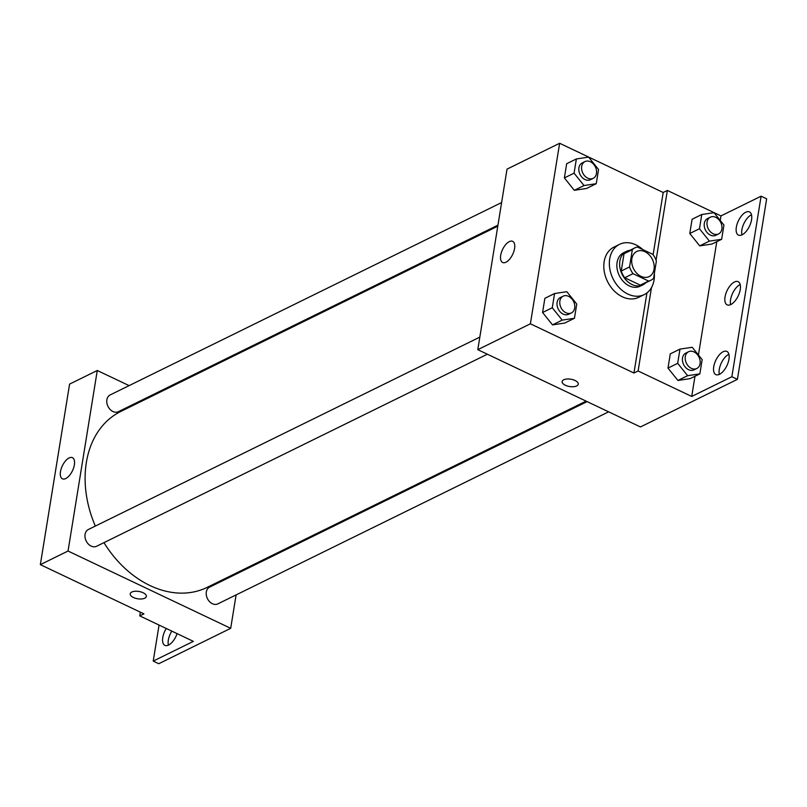 <?xml version="1.0" encoding="UTF-8"?>
<svg xmlns="http://www.w3.org/2000/svg" width="807" height="807" viewBox="0 0 807 807"><rect width="100%" height="100%" fill="white"/><g stroke="black" fill="none" stroke-linecap="round" stroke-linejoin="round"><path stroke-width="1.21" d="M644.954 251.713A14.001 10.501 -116.2 0 1 653.993 264.363A14.001 10.501 -116.2 0 1 649.131 276.589A14.001 10.501 -116.2 0 1 633.525 268.66A14.001 10.501 -116.2 0 1 636.784 251.461A14.001 10.501 -116.2 0 1 644.954 251.713M632.345 249.676L629.541 266.946A18.067 13.558 -116.2 0 0 633.011 273.664L648.576 281.058A18.067 13.558 -116.2 0 0 650.926 280.241A18.067 13.558 -116.2 0 0 653.569 278.365L656.373 261.095A18.067 13.558 -116.2 0 0 652.893 254.387L637.338 246.992A18.067 13.558 -116.2 0 0 634.988 247.81A18.067 13.558 -116.2 0 0 632.345 249.676L624.033 253.761L621.239 271.031L629.541 266.946M650.926 280.241L642.614 284.316A18.067 13.558 -116.2 0 1 640.274 285.133L648.576 281.058M621.239 271.031A18.067 13.558 -116.2 0 0 624.709 277.739L640.274 285.133M624.033 253.761A18.067 13.558 -116.2 0 1 626.686 251.895L634.988 247.81M629.833 250.341A18.662 14.001 63.8 0 0 626.414 251.35A18.662 14.001 63.8 0 0 622.086 274.279A18.662 14.001 63.8 0 0 642.886 284.861A18.662 14.001 63.8 0 0 645.771 282.773M642.886 284.861L640.112 286.213A18.662 14.001 -116.2 0 1 619.312 275.641A18.662 14.001 -116.2 0 1 623.65 252.712L626.414 251.35M624.709 277.739L633.011 273.664M654.356 273.533A27.993 21.002 -116.2 0 1 644.228 294.595A27.993 21.002 -116.2 0 1 613.027 278.728A27.993 21.002 -116.2 0 1 619.534 244.339A27.993 21.002 -116.2 0 1 635.866 244.844A27.993 21.002 -116.2 0 1 642.876 249.625M644.228 294.595L638.69 297.309A27.993 21.002 -116.2 0 1 607.489 281.451A27.993 21.002 -116.2 0 1 613.996 247.063L619.534 244.339M646.942 292.901L633.959 373.026L638.115 370.988L691.72 396.459L731.868 376.728L737.406 379.361L640.445 426.953L477.794 349.663L530.391 323.809L633.959 373.026M477.794 349.663L507.028 169.127L559.634 143.273L663.203 192.49L653.125 254.699M559.634 143.273L530.391 323.809M576.369 158.949L566.675 163.71L564.375 177.923L574.312 190.301L586.558 188.465L596.242 183.703L598.552 169.49L588.606 157.113L576.369 158.949L574.07 173.162L584.006 185.539L596.242 183.703M554.57 293.536L544.876 298.297L542.576 312.511L552.513 324.888L564.759 323.042L574.443 318.281L576.753 304.068L566.807 291.69L554.57 293.536L552.27 307.749L562.207 320.117L574.443 318.281M663.203 192.49L667.359 190.442L720.964 215.913L761.102 196.192L766.65 198.825L737.406 379.361M505.969 262.204A11.701 5.619 115.4 0 1 502.62 262.477A11.701 5.619 115.4 0 1 502.559 249.494A11.701 5.619 115.4 0 1 512.667 241.343A11.701 5.619 115.4 0 1 513.877 251.391A11.701 5.619 115.4 0 1 505.969 262.204M563.73 379.794A8.161 3.712 9.2 0 1 573.031 379.714A8.161 3.712 9.2 0 1 578.256 384.172A8.161 3.712 9.2 0 1 569.601 386.533A8.161 3.712 9.2 0 1 562.136 381.56A8.161 3.712 9.2 0 1 563.73 379.794M562.136 381.56A8.161 3.712 -170.8 0 0 569.601 386.523A8.161 3.712 -170.8 0 0 578.256 384.172M667.359 190.442L656.061 260.207M761.102 196.192L731.868 376.728M741.936 234.877A12.831 6.163 115.4 0 1 743.923 223.499A12.831 6.163 115.4 0 1 751.488 214.773M719.34 374.377A12.831 6.163 115.4 0 1 721.327 362.999A12.831 6.163 115.4 0 1 728.892 354.283M730.638 304.622A12.831 6.163 115.4 0 1 732.625 293.254A12.831 6.163 115.4 0 1 740.19 284.528M651.471 287.595L638.115 370.988M679.978 349.108L670.284 353.87L667.984 368.083L677.92 380.46L690.167 378.624L699.851 373.863L702.161 359.65L692.214 347.272L679.978 349.108L677.678 363.321L687.614 375.699L699.851 373.863M701.777 214.521L692.083 219.282L689.783 233.495L699.719 245.873L711.966 244.037L721.65 239.275L723.95 225.062L714.013 212.685L701.777 214.521L699.467 228.734L709.414 241.111L721.65 239.275M652.217 286.142A29.113 21.85 -116.2 0 1 651.632 287.514M720.964 215.913L720.227 220.422M716.787 241.666L698.428 355.009M694.988 376.254L691.72 396.459M742.107 234.787A12.831 6.163 115.4 0 1 738.435 235.099A12.831 6.163 115.4 0 1 738.375 220.866A12.831 6.163 115.4 0 1 749.451 211.918A12.831 6.163 115.4 0 1 750.782 222.934A12.831 6.163 115.4 0 1 742.107 234.787M719.521 374.297A12.831 6.163 115.4 0 1 715.839 374.599A12.831 6.163 115.4 0 1 715.779 360.366A12.831 6.163 115.4 0 1 726.855 351.418A12.831 6.163 115.4 0 1 728.186 362.444A12.831 6.163 115.4 0 1 719.521 374.297M730.809 304.542A12.831 6.163 115.4 0 1 727.137 304.854A12.831 6.163 115.4 0 1 727.077 290.611A12.831 6.163 115.4 0 1 738.153 281.673A12.831 6.163 115.4 0 1 739.484 292.689A12.831 6.163 115.4 0 1 730.809 304.542M586.124 401.14L207.207 587.355A97.99 73.518 -116.2 0 1 103.962 542.637M95.347 526.073A97.99 73.518 -116.2 0 1 120.768 411.469L497.788 226.182M501.621 202.547L110.145 394.936A9.331 7.001 63.8 0 0 106.897 403.076A9.331 7.001 63.8 0 0 112.93 411.52A9.331 7.001 63.8 0 0 118.377 411.681L497.959 225.143M608.629 411.832L217.829 603.888A9.331 7.001 -116.2 0 1 207.429 598.602A9.331 7.001 -116.2 0 1 209.598 587.133L587.113 401.604M487.367 354.212L96.578 546.268A9.331 7.001 -116.2 0 1 86.178 540.983A9.331 7.001 -116.2 0 1 88.346 529.513L479.822 337.124M129.1 385.615L97.274 370.494L68.04 551.03L230.691 628.32L236.108 594.9M239.77 572.304L239.931 571.265M151.605 396.308L150.616 395.844M97.274 370.494L69.594 384.102L40.35 564.638L143.918 613.855L139.762 615.892L193.367 641.363L153.219 661.094L158.767 663.727L230.691 628.32M65.76 478.541A11.701 5.619 115.4 0 1 62.411 478.813A11.701 5.619 115.4 0 1 62.351 465.831A11.701 5.619 115.4 0 1 72.448 457.68A11.701 5.619 115.4 0 1 73.669 467.727A11.701 5.619 115.4 0 1 65.76 478.541M40.35 564.638L68.04 551.03M131.823 592.045A8.161 3.712 9.2 0 1 141.124 591.975A8.161 3.712 9.2 0 1 146.349 596.423A8.161 3.712 9.2 0 1 137.694 598.784A8.161 3.712 9.2 0 1 130.23 593.811A8.161 3.712 9.2 0 1 131.823 592.045M130.23 593.811A8.161 3.712 -170.8 0 0 137.694 598.784A8.161 3.712 -170.8 0 0 146.349 596.423M153.219 661.094L159.06 625.062M168.391 645.146A12.831 6.163 115.4 0 1 171.81 631.124M139.762 615.892L140.368 612.17M177.086 633.626A12.831 6.163 115.4 0 1 164.88 645.368A12.831 6.163 115.4 0 1 166.272 628.492M593.195 178.337L590.421 179.699A9.331 7.001 -116.2 0 1 580.021 174.413A9.331 7.001 -116.2 0 1 582.19 162.953L584.954 161.592A9.331 7.001 -116.2 0 1 590.401 161.753A9.331 7.001 -116.2 0 1 596.434 170.196A9.331 7.001 -116.2 0 1 593.195 178.337A9.331 7.001 -116.2 0 1 582.795 173.051A9.331 7.001 -116.2 0 1 584.954 161.592M566.675 163.71L564.375 177.923L574.312 190.301L584.006 185.539M574.312 190.301L586.558 188.465M564.375 177.923L574.07 173.162M571.396 312.924L568.622 314.286A9.331 7.001 -116.2 0 1 558.222 309A9.331 7.001 -116.2 0 1 560.391 297.531L563.165 296.169A9.331 7.001 -116.2 0 1 568.602 296.34A9.331 7.001 -116.2 0 1 574.634 304.774A9.331 7.001 -116.2 0 1 571.396 312.924A9.331 7.001 -116.2 0 1 560.996 307.638A9.331 7.001 -116.2 0 1 563.165 296.169M544.876 298.297L542.576 312.511L552.513 324.888L562.207 320.117M552.513 324.888L564.759 323.042M542.576 312.511L552.27 307.749M718.593 233.919L715.829 235.281A9.331 7.001 -116.2 0 1 705.429 229.985A9.331 7.001 -116.2 0 1 707.598 218.526L710.362 217.164A9.331 7.001 -116.2 0 1 715.809 217.335A9.331 7.001 -116.2 0 1 721.841 225.768A9.331 7.001 -116.2 0 1 718.593 233.919A9.331 7.001 -116.2 0 1 708.193 228.633A9.331 7.001 -116.2 0 1 710.362 217.164M692.083 219.282L689.783 233.495L699.719 245.873L709.414 241.111M699.719 245.873L711.966 244.037M689.783 233.495L699.467 228.734M696.804 368.496L694.03 369.858A9.331 7.001 -116.2 0 1 683.63 364.572A9.331 7.001 -116.2 0 1 685.799 353.113L688.563 351.751A9.331 7.001 -116.2 0 1 694.01 351.913A9.331 7.001 -116.2 0 1 700.042 360.356A9.331 7.001 -116.2 0 1 696.804 368.496A9.331 7.001 -116.2 0 1 686.404 363.211A9.331 7.001 -116.2 0 1 688.563 351.751M670.284 353.87L667.984 368.083L677.92 380.46L687.614 375.699M677.92 380.46L690.167 378.624M667.984 368.083L677.678 363.321"/></g></svg>
